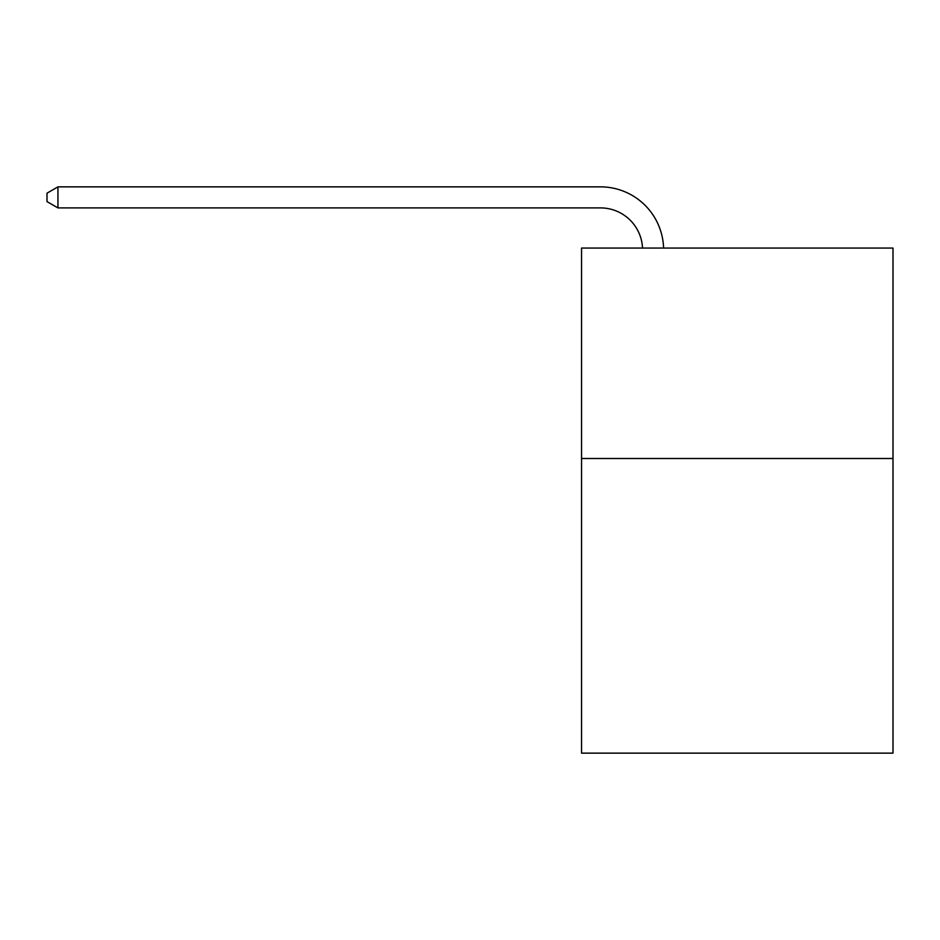 <?xml version="1.0" encoding="UTF-8"?>
<svg xmlns="http://www.w3.org/2000/svg" width="940" height="940" viewBox="0 0 940 940"><rect width="100%" height="100%" fill="white"/><g stroke="black" fill="none" stroke-linecap="round" stroke-linejoin="round"><path stroke-width="1.41" d="M893 458.509L893 753.14L581.543 753.14L581.543 248.066L893 248.066L893 458.509L581.543 458.509M642.525 248.066A42.089 42.089 0 0 0 600.472 207.905A42.089 42.089 0 0 1 642.525 248.066A42.089 42.089 0 0 0 600.472 207.905A42.089 42.089 0 0 1 642.525 248.066A42.089 42.089 0 0 0 600.472 207.905A42.089 42.089 0 0 1 642.525 248.066A42.089 42.089 0 0 0 600.472 207.905A42.089 42.089 0 0 1 642.525 248.066A42.089 42.089 0 0 0 600.472 207.905A42.089 42.089 0 0 1 642.525 248.066A42.089 42.089 0 0 0 600.472 207.905A42.089 42.089 0 0 1 642.525 248.066A42.089 42.089 0 0 0 600.472 207.905L57.939 207.905L47 201.595L47 193.182L57.939 186.86L600.472 186.86A63.133 63.133 0 0 1 663.581 248.066M57.939 186.86L600.472 186.86L57.939 186.86L600.472 186.86L57.939 186.86L600.472 186.86L57.939 186.86L600.472 186.86L57.939 186.86L600.472 186.86L57.939 186.86L600.472 186.86L57.939 186.86L57.939 207.905"/></g></svg>
